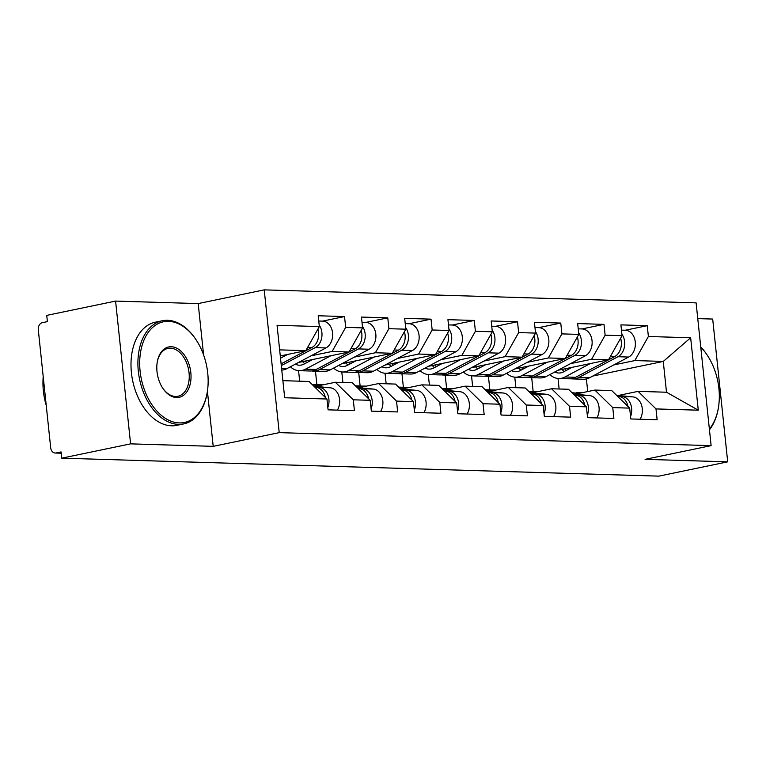 <?xml version="1.0" encoding="UTF-8"?>
<svg xmlns="http://www.w3.org/2000/svg" width="766" height="766" viewBox="0 0 766 766"><rect width="100%" height="100%" fill="white"/><g stroke="black" fill="none" stroke-linecap="round" stroke-linejoin="round"><path stroke-width="1.15" d="M203.593 354.926L198.193 303.575L115.589 301.086L46.736 315.381L47.387 321.624L42.36 322.668A6.319 4.759 -88.3 0 0 38.3 329.897L50.68 447.698A6.319 4.759 -88.3 0 0 55.209 453.032A6.319 4.759 -88.3 0 0 56.052 452.965L61.088 451.921L61.74 458.164L658.846 476.136L727.7 461.841L712.696 319.058L697.769 318.618M198.193 303.575L264.222 289.864L696.112 302.867L711.116 445.64L279.226 432.637L264.222 289.864M280.289 355.96L305.806 350.665L319.336 326.584L277.062 325.311L284.674 397.745L326.948 399.009L328.087 409.839L354.428 410.633L353.289 399.804L335.384 382.263L315.525 386.38M319.336 326.584L318.206 315.764L344.537 316.559L322.515 321.126M311.015 355.845L332.138 351.45L345.677 327.379L344.537 316.559M345.677 327.379L362.586 327.886L361.447 317.067L387.778 317.852L365.755 322.429M354.256 357.147L375.388 352.753L388.917 328.681L387.778 317.852M388.917 328.681L405.827 329.189L404.687 318.369L431.028 319.154L409.006 323.731M397.506 358.45L418.629 354.055L432.168 329.983L431.028 319.154M432.168 329.983L449.077 330.491L447.938 319.671L474.269 320.456L452.246 325.033M440.747 359.752L461.879 355.357L475.408 331.285L474.269 320.456M475.408 331.285L492.318 331.793L491.178 320.973L517.51 321.758L495.487 326.335M483.997 361.054L505.12 356.659L518.649 332.588L517.51 321.758M518.649 332.588L535.558 333.095L534.419 322.275L560.76 323.06L538.737 327.637M527.238 362.356L548.36 357.961L561.899 333.89L560.76 323.06M561.899 333.89L578.809 334.397L577.669 323.578L604.001 324.363L581.978 328.94M570.478 363.649L591.611 359.264L605.14 335.192L604.001 324.363M605.14 335.192L622.049 335.7L620.91 324.88L647.251 325.665L625.219 330.242M613.729 364.951L634.851 360.566L648.381 336.494L647.251 325.665M648.381 336.494L690.654 337.768L698.276 410.193L655.993 408.92L638.088 391.369L618.229 395.495M353.289 399.804L370.198 400.312L371.338 411.141L397.669 411.936L396.529 401.106L413.439 401.614L414.578 412.443L440.91 413.238L439.78 402.409L456.689 402.916L457.819 413.745L484.16 414.54L483.02 403.711L499.93 404.218L501.069 415.048L527.401 415.842L526.261 405.013L543.171 405.52L544.31 416.35L570.651 417.144L569.511 406.315L586.421 406.823L587.56 417.652L613.892 418.447L612.752 407.617L629.662 408.125L630.801 418.954L657.132 419.749L655.993 408.92M298.548 362.452L349.047 351.967L332.138 351.45M335.384 382.263L352.293 382.77L370.198 400.312M349.047 351.967L362.586 327.886M341.789 363.754L392.297 353.27L375.388 352.753M396.529 401.106L378.624 383.565L358.766 387.682M378.624 383.565L395.534 384.072L413.439 401.614M298.558 370.648L299.659 381.181M315.468 371.175L316.885 384.656M392.297 353.27L405.827 329.189M385.03 365.056L435.538 354.572L418.629 354.055M439.78 402.409L421.865 384.858L402.006 388.984M421.865 384.858L438.774 385.375L456.689 402.916M341.799 371.95L342.909 382.483M358.708 372.477L360.125 385.959M435.538 354.572L449.077 330.491M428.28 366.359L478.788 355.874L461.879 355.357M483.02 403.711L465.115 386.16L445.257 390.287M465.115 386.16L482.025 386.677L499.93 404.218M385.049 373.253L386.15 383.785M401.959 373.779L403.376 387.261M478.788 355.874L492.318 331.793M471.521 367.661L522.029 357.176L505.12 356.659M526.261 405.013L508.356 387.462L488.497 391.589M508.356 387.462L525.265 387.979L543.171 405.52M428.29 374.555L429.4 385.087M445.199 375.081L446.616 388.563M522.029 357.176L535.558 333.095M514.771 368.963L565.27 358.478L548.36 357.961M569.511 406.315L551.597 388.764L531.738 392.891M551.597 388.764L568.506 389.281L586.421 406.823M471.53 375.857L472.641 386.39M488.449 376.384L489.867 389.865M565.27 358.478L578.809 334.397M558.012 370.265L608.52 359.781L591.611 359.264M612.752 407.617L594.847 390.066L574.988 394.193M594.847 390.066L611.756 390.583L629.662 408.125M514.781 377.159L515.882 387.692M531.69 377.686L533.107 391.167M608.52 359.781L622.049 335.7M592.769 376.058L663.27 361.428L634.851 360.566M638.088 391.369L666.506 392.23L663.27 361.428L690.654 337.768M558.021 378.461L559.132 388.994M587.723 391.55L586.402 378.94M698.276 410.193L666.506 392.23M115.589 301.086L130.593 443.859L61.74 458.164M130.593 443.859L213.207 446.348L279.226 432.637M711.116 445.64L645.096 459.351L727.7 461.841M305.806 350.665L279.647 349.87M282.884 380.673L309.043 381.468L326.948 399.009M213.207 446.348L207.414 391.244M630.552 416.57A13.903 10.475 -88.3 0 0 622.164 396.558L617.396 396.108M640.098 419.232A13.903 10.475 -88.3 0 0 641.535 405.061A13.903 10.475 -88.3 0 0 632.831 396.874L616.62 395.342M581.949 392.747L580.571 392.623A21.075 15.866 -88.3 0 0 579.805 392.575A21.075 15.866 -88.3 0 0 578.301 392.623M628.034 406.535A13.903 10.475 -88.3 0 0 618.832 396.453L617.635 396.348M581.231 392.901L577.238 392.518A21.075 15.866 -88.3 0 0 576.472 392.47L577.238 392.518M578.952 393.37L572.02 392.709M621.465 330.127L625.324 330.242A13.903 10.475 91.7 0 1 635.244 341.655A13.903 10.475 91.7 0 1 628.647 357.052L589.638 377.724A21.075 15.866 91.7 0 1 586.162 378.988A21.075 15.866 91.7 0 1 583.338 379.237L572.671 378.911A21.075 15.866 91.7 0 1 571.005 378.749M621.887 334.158A13.903 10.475 91.7 0 1 617.971 356.726L578.972 377.399A21.075 15.866 91.7 0 1 575.486 378.663A21.075 15.866 91.7 0 1 572.671 378.911M554.833 371.95A15.598 11.739 -88.3 0 0 558.835 373.023A15.598 11.739 -88.3 0 0 560.923 372.831A15.598 11.739 -88.3 0 0 563.498 371.893L572.097 367.335M620.613 338.256A13.903 10.475 91.7 0 1 614.648 356.621L575.639 377.303A21.075 15.866 91.7 0 1 572.164 378.567A21.075 15.866 91.7 0 1 569.339 378.816L558.673 378.49A21.075 15.866 91.7 0 1 549.864 374.584M590.28 363.563L564.973 376.977A21.075 15.866 91.7 0 1 561.488 378.241A21.075 15.866 91.7 0 1 558.673 378.49M562.043 369.423A15.598 11.739 -88.3 0 0 564.255 371.5M570.862 367.996L569.186 367.939M564.829 368.848A15.598 11.739 -88.3 0 0 566.218 370.457M700.737 346.902A52.682 34.116 -101.7 0 1 706.894 354.658L707.296 355.252A51.418 33.302 78.3 0 0 700.766 347.151M709.373 429.104A51.418 33.302 78.3 0 0 718.307 408.288L718.182 408.996A52.682 34.116 -101.7 0 1 709.45 429.803M718.307 408.288A51.418 33.302 78.3 0 0 707.296 355.252M168.577 321.347A51.418 33.302 78.3 0 0 140.101 371.117A51.418 33.302 78.3 0 0 179.254 422.918A51.418 33.302 78.3 0 0 207.136 392.901A51.418 33.302 78.3 0 0 196.125 339.865A51.418 33.302 78.3 0 0 168.577 321.347M207.136 392.901L207.011 393.609A52.682 34.116 -101.7 0 1 183.687 423.914A52.682 34.116 -101.7 0 1 178.44 424.364A52.682 34.116 -101.7 0 1 138.847 375.283A52.682 34.116 -101.7 0 1 162.268 320.753A52.682 34.116 -101.7 0 1 167.505 320.293A52.682 34.116 -101.7 0 1 195.723 339.261L196.125 339.865M171.249 346.739A25.709 16.651 -101.7 0 1 190.83 372.64A25.709 16.651 -101.7 0 1 176.592 397.525A25.709 16.651 -101.7 0 1 162.813 388.276A25.709 16.651 -101.7 0 1 157.308 361.753A25.709 16.651 -101.7 0 1 171.249 346.739M162.612 387.969A24.445 15.827 78.3 0 0 175.51 396.472A24.445 15.827 78.3 0 0 177.942 396.261A24.445 15.827 78.3 0 0 188.809 370.964A24.445 15.827 78.3 0 0 170.435 348.185A24.445 15.827 78.3 0 0 168.003 348.396A24.445 15.827 78.3 0 0 157.25 362.107M46.238 405.434A52.682 34.116 -101.7 0 1 43.212 376.652M183.687 423.914L176.764 425.35A52.682 34.116 -101.7 0 1 171.527 425.8A52.682 34.116 -101.7 0 1 131.934 376.719A52.682 34.116 -101.7 0 1 155.345 322.189L162.268 320.753M587.302 415.268A13.903 10.475 -88.3 0 0 578.914 395.256L574.146 394.806M596.848 417.93A13.903 10.475 -88.3 0 0 598.294 403.759A13.903 10.475 -88.3 0 0 589.59 395.572L573.37 394.04M538.699 391.445L537.32 391.321A21.075 15.866 -88.3 0 0 536.554 391.273A21.075 15.866 -88.3 0 0 535.061 391.321M584.793 405.233A13.903 10.475 -88.3 0 0 575.592 395.151L574.395 395.045M537.991 391.598L533.998 391.215A21.075 15.866 -88.3 0 0 533.232 391.167L533.998 391.215M535.712 392.068L528.77 391.407M544.061 413.966A13.903 10.475 -88.3 0 0 535.673 393.954L530.905 393.504M553.607 416.627A13.903 10.475 -88.3 0 0 555.053 402.456A13.903 10.475 -88.3 0 0 546.34 394.279L530.129 392.738M495.458 390.143L494.08 390.018A21.075 15.866 -88.3 0 0 493.314 389.971A21.075 15.866 -88.3 0 0 491.82 390.018M541.543 403.931A13.903 10.475 -88.3 0 0 532.341 393.848L531.144 393.743M494.75 390.296L490.747 389.913A21.075 15.866 -88.3 0 0 489.981 389.865L485.127 389.722M492.461 390.765L485.529 390.105M500.82 412.663A13.903 10.475 -88.3 0 0 492.423 392.652L487.664 392.202M510.367 415.325A13.903 10.475 -88.3 0 0 511.803 401.154A13.903 10.475 -88.3 0 0 503.099 392.977L486.879 391.436M452.208 388.841L450.839 388.716A21.075 15.866 -88.3 0 0 450.063 388.668A21.075 15.866 -88.3 0 0 448.57 388.716M498.302 402.629A13.903 10.475 -88.3 0 0 489.101 392.556L487.904 392.441M451.5 388.994L447.507 388.611A21.075 15.866 -88.3 0 0 446.741 388.563L441.886 388.419M449.221 389.463L442.279 388.802M457.57 411.361A13.903 10.475 -88.3 0 0 449.182 391.349L444.414 390.899M467.116 414.023A13.903 10.475 -88.3 0 0 468.562 399.852A13.903 10.475 -88.3 0 0 459.859 391.675L443.638 390.133M408.967 387.539L407.589 387.414A21.075 15.866 -88.3 0 0 406.823 387.366A21.075 15.866 -88.3 0 0 405.329 387.414M455.061 401.327A13.903 10.475 -88.3 0 0 445.86 391.254L444.663 391.139M408.259 387.692L404.266 387.309A21.075 15.866 -88.3 0 0 403.5 387.261L398.646 387.117M405.98 388.161L399.038 387.5M414.329 410.059A13.903 10.475 -88.3 0 0 405.942 390.047L401.173 389.597M423.876 412.721A13.903 10.475 -88.3 0 0 425.312 398.55A13.903 10.475 -88.3 0 0 416.608 390.373L400.398 388.831M365.727 386.236L364.348 386.112A21.075 15.866 -88.3 0 0 363.582 386.064A21.075 15.866 -88.3 0 0 362.088 386.112M411.811 400.024A13.903 10.475 -88.3 0 0 402.61 389.951L401.413 389.837M365.009 386.39L361.016 386.007A21.075 15.866 -88.3 0 0 360.25 385.959L355.395 385.815M362.73 386.859L355.797 386.208M578.225 328.825L582.083 328.94A13.903 10.475 91.7 0 1 592.003 340.353A13.903 10.475 91.7 0 1 585.406 355.75L546.397 376.422A21.075 15.866 91.7 0 1 542.922 377.686A21.075 15.866 91.7 0 1 540.097 377.935L529.421 377.609A21.075 15.866 91.7 0 1 527.764 377.447M578.646 332.856A13.903 10.475 91.7 0 1 574.73 355.424L535.721 376.096A21.075 15.866 91.7 0 1 532.246 377.36A21.075 15.866 91.7 0 1 529.421 377.609M511.592 370.648A15.598 11.739 -88.3 0 0 515.595 371.721A15.598 11.739 -88.3 0 0 517.682 371.529A15.598 11.739 -88.3 0 0 520.248 370.591L528.856 366.033M577.363 336.954A13.903 10.475 91.7 0 1 571.407 355.328L532.399 376.001A21.075 15.866 91.7 0 1 528.923 377.265A21.075 15.866 91.7 0 1 526.098 377.514L515.422 377.188A21.075 15.866 91.7 0 1 506.623 373.281M547.039 362.261L521.723 375.675A21.075 15.866 91.7 0 1 518.247 376.939A21.075 15.866 91.7 0 1 515.422 377.188M518.793 368.12A15.598 11.739 -88.3 0 0 521.004 370.198M527.621 366.694L525.945 366.636M521.589 367.546A15.598 11.739 -88.3 0 0 522.977 369.155M534.974 327.522L538.833 327.637A13.903 10.475 91.7 0 1 548.753 339.051A13.903 10.475 91.7 0 1 542.156 354.447L503.147 375.12A21.075 15.866 91.7 0 1 499.671 376.384A21.075 15.866 91.7 0 1 496.856 376.633L486.18 376.307A21.075 15.866 91.7 0 1 484.524 376.144M535.396 331.554A13.903 10.475 91.7 0 1 531.489 354.122L492.481 374.794A21.075 15.866 91.7 0 1 489.005 376.058A21.075 15.866 91.7 0 1 486.18 376.307M468.342 369.346A15.598 11.739 -88.3 0 0 472.344 370.418A15.598 11.739 -88.3 0 0 474.432 370.227A15.598 11.739 -88.3 0 0 477.007 369.289L485.606 364.731M534.122 335.652A13.903 10.475 91.7 0 1 528.157 354.026L489.148 374.698A21.075 15.866 91.7 0 1 485.673 375.962A21.075 15.866 91.7 0 1 482.858 376.211L472.182 375.886A21.075 15.866 91.7 0 1 463.373 371.979M503.789 360.958L478.482 374.373A21.075 15.866 91.7 0 1 475.006 375.637A21.075 15.866 91.7 0 1 472.182 375.886M475.552 366.818A15.598 11.739 -88.3 0 0 477.764 368.896M484.371 365.392L482.695 365.334M478.348 366.244A15.598 11.739 -88.3 0 0 479.736 367.852M491.734 326.22L495.592 326.335A13.903 10.475 91.7 0 1 505.512 337.758A13.903 10.475 91.7 0 1 498.915 353.145L459.906 373.818A21.075 15.866 91.7 0 1 456.431 375.081A21.075 15.866 91.7 0 1 453.606 375.33L442.94 375.014A21.075 15.866 91.7 0 1 441.273 374.842M492.155 330.251A13.903 10.475 91.7 0 1 488.239 352.82L449.23 373.492A21.075 15.866 91.7 0 1 445.755 374.765A21.075 15.866 91.7 0 1 442.94 375.014M425.101 368.044A15.598 11.739 -88.3 0 0 429.104 369.116A15.598 11.739 -88.3 0 0 431.191 368.925A15.598 11.739 -88.3 0 0 433.767 367.986L442.365 363.429M490.882 334.349A13.903 10.475 91.7 0 1 484.916 352.724L445.908 373.396A21.075 15.866 91.7 0 1 442.432 374.66A21.075 15.866 91.7 0 1 439.607 374.909L428.941 374.584A21.075 15.866 91.7 0 1 420.132 370.677M460.548 359.656L435.232 373.071A21.075 15.866 91.7 0 1 431.756 374.335A21.075 15.866 91.7 0 1 428.941 374.584M432.311 365.516A15.598 11.739 -88.3 0 0 434.523 367.594M441.13 364.089L439.454 364.041M435.098 364.942A15.598 11.739 -88.3 0 0 436.486 366.55M448.483 324.918L452.352 325.033A13.903 10.475 91.7 0 1 462.271 336.456A13.903 10.475 91.7 0 1 455.665 351.843L416.666 372.515A21.075 15.866 91.7 0 1 413.19 373.779A21.075 15.866 91.7 0 1 410.365 374.028L399.689 373.712A21.075 15.866 91.7 0 1 398.033 373.54M448.914 328.949A13.903 10.475 91.7 0 1 444.998 351.517L405.99 372.19A21.075 15.866 91.7 0 1 402.514 373.463A21.075 15.866 91.7 0 1 399.689 373.712M381.851 366.742A15.598 11.739 -88.3 0 0 385.853 367.814A15.598 11.739 -88.3 0 0 387.95 367.623A15.598 11.739 -88.3 0 0 390.516 366.684L399.115 362.127M447.631 333.047A13.903 10.475 91.7 0 1 441.666 351.422L402.667 372.094A21.075 15.866 91.7 0 1 399.191 373.358A21.075 15.866 91.7 0 1 396.367 373.607L385.691 373.291A21.075 15.866 91.7 0 1 376.882 369.375M417.307 358.354L391.991 371.769A21.075 15.866 91.7 0 1 388.515 373.042A21.075 15.866 91.7 0 1 385.691 373.291M389.061 364.214A15.598 11.739 -88.3 0 0 391.273 366.292M397.88 362.787L396.214 362.739M391.857 363.639A15.598 11.739 -88.3 0 0 393.245 365.248M405.243 323.616L409.101 323.731A13.903 10.475 91.7 0 1 419.021 335.154A13.903 10.475 91.7 0 1 412.424 350.541L373.415 371.213A21.075 15.866 91.7 0 1 369.94 372.477A21.075 15.866 91.7 0 1 367.115 372.726L356.449 372.41A21.075 15.866 91.7 0 1 354.792 372.238M405.664 327.647A13.903 10.475 91.7 0 1 401.748 350.215L362.749 370.888A21.075 15.866 91.7 0 1 359.273 372.161A21.075 15.866 91.7 0 1 356.449 372.41M338.61 365.439A15.598 11.739 -88.3 0 0 342.613 366.512A15.598 11.739 -88.3 0 0 344.7 366.32A15.598 11.739 -88.3 0 0 347.276 365.392L355.874 360.824M404.391 331.745A13.903 10.475 91.7 0 1 398.425 350.119L359.417 370.792A21.075 15.866 91.7 0 1 355.941 372.056A21.075 15.866 91.7 0 1 353.116 372.305L342.45 371.989A21.075 15.866 91.7 0 1 333.641 368.073M374.057 357.052L348.75 370.466A21.075 15.866 91.7 0 1 345.275 371.74A21.075 15.866 91.7 0 1 342.45 371.989M345.82 362.921A15.598 11.739 -88.3 0 0 348.032 364.989M354.639 361.485L352.963 361.437M348.607 362.337A15.598 11.739 -88.3 0 0 350.005 363.946M371.089 408.757A13.903 10.475 -88.3 0 0 362.691 388.745L357.933 388.295M380.625 411.419A13.903 10.475 -88.3 0 0 382.071 397.248A13.903 10.475 -88.3 0 0 373.368 389.071L357.147 387.529M322.476 384.934L321.098 384.81A21.075 15.866 -88.3 0 0 320.332 384.762A21.075 15.866 -88.3 0 0 318.838 384.81M368.57 398.722A13.903 10.475 -88.3 0 0 359.369 388.649L358.172 388.534M321.768 385.087L317.775 384.704A21.075 15.866 -88.3 0 0 317.009 384.656L312.155 384.513M319.489 385.557L312.547 384.905M362.002 322.314L365.861 322.429A13.903 10.475 91.7 0 1 375.78 333.852A13.903 10.475 91.7 0 1 369.183 349.239L330.175 369.911A21.075 15.866 91.7 0 1 326.699 371.175A21.075 15.866 91.7 0 1 323.874 371.424L313.198 371.108A21.075 15.866 91.7 0 1 311.542 370.935M362.423 326.345A13.903 10.475 91.7 0 1 358.507 348.913L319.499 369.585A21.075 15.866 91.7 0 1 316.023 370.859A21.075 15.866 91.7 0 1 313.198 371.108M295.37 364.137A15.598 11.739 -88.3 0 0 299.372 365.21A15.598 11.739 -88.3 0 0 301.459 365.018A15.598 11.739 -88.3 0 0 304.025 364.089L312.633 359.522M361.14 330.443A13.903 10.475 91.7 0 1 355.185 348.817L316.176 369.49A21.075 15.866 91.7 0 1 312.7 370.754A21.075 15.866 91.7 0 1 309.876 371.003L299.2 370.687A21.075 15.866 91.7 0 1 290.4 366.77M330.816 355.75L305.5 369.164A21.075 15.866 91.7 0 1 302.024 370.438A21.075 15.866 91.7 0 1 299.2 370.687M302.57 361.619A15.598 11.739 -88.3 0 0 304.782 363.687M311.398 360.183L309.723 360.135M305.366 361.035A15.598 11.739 -88.3 0 0 306.754 362.644M327.838 407.455A13.903 10.475 -88.3 0 0 319.451 387.443L314.682 386.993M337.385 410.116A13.903 10.475 -88.3 0 0 338.831 395.945A13.903 10.475 -88.3 0 0 330.127 387.768L313.907 386.227M325.32 397.42A13.903 10.475 -88.3 0 0 316.128 387.347L314.931 387.232M318.752 321.011L322.62 321.126A13.903 10.475 91.7 0 1 332.53 332.549A13.903 10.475 91.7 0 1 325.933 347.936L286.934 368.609A21.075 15.866 91.7 0 1 283.449 369.873A21.075 15.866 91.7 0 1 281.773 370.102M317.9 329.141A13.903 10.475 91.7 0 1 311.934 347.515L281.112 363.85M287.566 354.447L280.519 358.182M319.173 325.043A13.903 10.475 91.7 0 1 315.266 347.611L281.304 365.612M56.052 452.965L61.213 453.118M622.164 396.558L632.831 396.874M580.571 392.623L582.323 392.671M617.722 396.424L618.832 396.453M614.648 356.621L610.358 356.496M575.639 377.303L564.973 376.977M628.647 357.052L617.971 356.726M589.638 377.724L578.972 377.399M578.914 395.256L589.59 395.572M537.32 391.321L539.072 391.369M574.471 395.122L575.592 395.151M535.673 393.954L546.34 394.279M494.08 390.018L495.832 390.066M531.231 393.82L532.341 393.848M485.156 389.75L490.747 389.913M492.423 392.652L503.099 392.977M450.839 388.716L452.582 388.764M487.99 392.518L489.101 392.556M441.915 388.448L447.507 388.611M449.182 391.349L459.859 391.675M407.589 387.414L409.341 387.462M444.74 391.215L445.86 391.254M398.665 387.146L404.266 387.309M405.942 390.047L416.608 390.373M364.348 386.112L366.1 386.16M401.499 389.913L402.61 389.951M355.424 385.844L361.016 386.007M571.407 355.328L567.118 355.194M532.399 376.001L521.723 375.675M585.406 355.75L574.73 355.424M546.397 376.422L535.721 376.096M528.157 354.026L523.867 353.892M489.148 374.698L478.482 374.373M542.156 354.447L531.489 354.122M503.147 375.12L492.481 374.794M484.916 352.724L480.627 352.59M445.908 373.396L435.232 373.071M498.915 353.145L488.239 352.82M459.906 373.818L449.23 373.492M441.666 351.422L437.386 351.288M402.667 372.094L391.991 371.769M455.665 351.843L444.998 351.517M416.666 372.515L405.99 372.19M398.425 350.119L394.136 349.985M359.417 370.792L348.75 370.466M412.424 350.541L401.748 350.215M373.415 371.213L362.749 370.888M362.691 388.745L373.368 389.071M321.098 384.81L322.85 384.858M358.249 388.611L359.369 388.649M312.183 384.542L317.775 384.704M355.185 348.817L350.895 348.683M316.176 369.49L305.5 369.164M369.183 349.239L358.507 348.913M330.175 369.911L319.499 369.585M319.451 387.443L330.127 387.768M315.008 387.309L316.128 387.347M311.934 347.515L307.654 347.381M325.933 347.936L315.266 347.611M286.934 368.609L281.601 368.446M61.223 453.213L55.209 453.032M579.805 392.575L582.419 392.652M536.554 391.273L539.178 391.349M493.314 389.971L495.937 390.047M450.063 388.668L452.687 388.745M406.823 387.366L409.446 387.443M363.582 386.064L366.205 386.141M320.332 384.762L322.955 384.838"/></g></svg>
